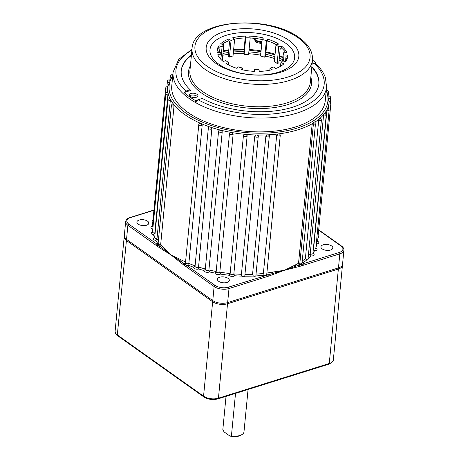 <?xml version="1.0" encoding="UTF-8"?>
<svg xmlns="http://www.w3.org/2000/svg" width="459" height="459" viewBox="0 0 459 459"><rect width="100%" height="100%" fill="white"/><g stroke="black" fill="none" stroke-linecap="round" stroke-linejoin="round"><path stroke-width="0.69" d="M322.184 248.893A5.984 2.949 -174.5 0 1 320.933 246.844A5.984 2.949 -174.5 0 1 325.087 244.469A5.984 2.949 -174.5 0 1 331.593 245.944A5.984 2.949 -174.5 0 1 332.844 247.992A5.984 2.949 -174.5 0 1 328.69 250.367A5.984 2.949 -174.5 0 1 322.184 248.893M218.679 281.304A5.984 2.949 -174.5 0 1 217.428 279.261A5.984 2.949 -174.5 0 1 221.582 276.88A5.984 2.949 -174.5 0 1 228.089 278.361A5.984 2.949 -174.5 0 1 229.339 280.403A5.984 2.949 -174.5 0 1 225.185 282.784A5.984 2.949 -174.5 0 1 218.679 281.304M138.142 224.112A5.984 2.949 -174.5 0 1 136.891 222.064A5.984 2.949 -174.5 0 1 141.045 219.689A5.984 2.949 -174.5 0 1 147.551 221.163A5.984 2.949 -174.5 0 1 148.802 223.212A5.984 2.949 -174.5 0 1 144.648 225.587A5.984 2.949 -174.5 0 1 138.142 224.112M276.685 135.267L263.374 273.466L264.269 275.205A1.859 0.918 5.5 0 0 266.696 274.895L280.265 135.239A1.859 0.918 -174.5 0 1 278.974 135.979A1.859 0.918 -174.5 0 1 276.949 135.514A1.859 0.918 -174.5 0 1 276.685 135.267L278.028 133.971A81.094 39.939 -174.5 0 1 268.308 134.82L269.479 135.893A1.859 0.918 -174.5 0 1 269.536 136.174A1.859 0.918 -174.5 0 1 268.245 136.914A1.859 0.918 -174.5 0 1 266.22 136.455A1.859 0.918 -174.5 0 1 265.876 136.076L267.276 134.866A81.094 39.939 -174.5 0 1 257.166 135.003L258.4 136.174A1.859 0.918 -174.5 0 1 258.451 136.438A1.859 0.918 -174.5 0 1 257.16 137.172A1.859 0.918 -174.5 0 1 255.135 136.713A1.859 0.918 -174.5 0 1 254.745 136.099L241.434 274.298L241.801 276.123A82.425 40.593 -174.5 0 1 234.756 275.756A3.19 1.572 -174.5 0 1 229.38 275.652A3.19 1.572 -174.5 0 1 228.932 275.228A82.425 40.593 -174.5 0 1 220.492 274.092A3.19 1.572 -174.5 0 1 215.403 273.771A3.19 1.572 -174.5 0 1 214.795 273.071A82.425 40.593 -174.5 0 1 209.459 271.917A3.19 1.572 -174.5 0 1 204.496 271.527A3.19 1.572 -174.5 0 1 203.825 270.483A82.425 40.593 -174.5 0 1 198.758 268.991L198.546 267A81.094 39.939 5.5 0 0 205.299 268.997M209.459 271.917L208.925 269.921A81.094 39.939 5.5 0 0 216.183 271.487M220.492 274.092L219.838 272.147A81.094 39.939 5.5 0 0 230.148 273.535L230.148 273.535A1.859 0.918 5.5 0 0 230.538 274.172A1.859 0.918 5.5 0 0 232.558 274.631A1.859 0.918 5.5 0 0 233.855 273.891A1.859 0.918 5.5 0 0 233.855 273.868A81.094 39.939 5.5 0 0 241.434 274.298M234.756 275.756L233.855 273.868L247.154 135.715M254.745 136.099L256.208 134.986A81.094 39.939 -174.5 0 1 245.949 134.407L247.16 135.669A1.859 0.918 -174.5 0 1 247.16 135.692A1.859 0.918 -174.5 0 1 245.869 136.432A1.859 0.918 -174.5 0 1 243.844 135.973A1.859 0.918 -174.5 0 1 243.454 135.336A1.859 0.918 -174.5 0 1 243.454 135.33L244.888 134.309A81.094 39.939 -174.5 0 1 231.956 132.571L233.149 133.942A1.859 0.918 -174.5 0 1 231.755 134.556A1.859 0.918 -174.5 0 1 229.867 134.091A1.859 0.918 -174.5 0 1 229.477 133.454A1.859 0.918 -174.5 0 1 229.523 133.294L230.923 132.381A81.094 39.939 -174.5 0 1 221.06 130.253L222.231 131.722A1.859 0.918 -174.5 0 1 220.825 132.312A1.859 0.918 -174.5 0 1 218.96 131.842A1.859 0.918 -174.5 0 1 218.57 131.205L219.104 130.207L220.159 130.023A81.094 39.939 -174.5 0 1 210.784 127.263L211.851 128.801A1.859 0.918 -174.5 0 1 208.742 128.715A1.859 0.918 -174.5 0 1 208.352 128.078L208.891 127.074L209.849 126.948A81.094 39.939 -174.5 0 1 201.197 123.62L200.348 123.569L200.342 123.253A81.094 39.939 5.5 0 0 201.197 123.62L202.167 125.232A1.859 0.918 -174.5 0 1 199.195 125.049A1.859 0.918 -174.5 0 1 198.804 124.412L199.55 123.259L200.342 123.253A81.094 39.939 -174.5 0 1 184.616 114.498A81.094 39.939 -174.5 0 1 173.611 104.268A81.094 39.939 -174.5 0 1 173.215 103.751L172.991 104.141L173.611 104.268L174.007 106.063A1.859 0.918 -174.5 0 1 171.832 105.616A1.859 0.918 -174.5 0 1 171.448 104.979L172.945 103.579L173.215 103.751A81.094 39.939 -174.5 0 1 170.077 98.696L170.3 100.51L156.995 238.714L155.882 240.453A3.19 1.572 -174.5 0 1 153.908 239.724A3.19 1.572 -174.5 0 1 154.482 237.55A82.425 40.593 -174.5 0 1 153.524 234.767A3.19 1.572 -174.5 0 1 151.751 234.073A3.19 1.572 -174.5 0 1 152.531 231.835M170.3 100.51A1.859 0.918 -174.5 0 1 168.373 100.045A1.859 0.918 -174.5 0 1 167.983 99.408L169.819 98.169A81.094 39.939 -174.5 0 1 168.063 93.028L154.803 233.057L153.524 234.767M329.172 101.445L330.233 101.812L330.899 103.206A1.859 0.918 -174.5 0 1 328.954 103.941L329.069 102.776M327.634 108.278L328.489 108.622L329.155 110.011A1.859 0.918 -174.5 0 1 326.888 110.699L327.296 108.932L327.829 108.553L327.519 108.433A81.094 39.939 -174.5 0 1 327.296 108.932A81.094 39.939 -174.5 0 1 324.444 113.614A81.094 39.939 -174.5 0 1 324.111 114.039L324.903 113.746L324.656 113.465L325.563 113.815L326.229 115.209A1.859 0.918 -174.5 0 1 323.52 115.783L324.111 114.039A81.094 39.939 -174.5 0 1 319.923 118.382A81.094 39.939 -174.5 0 1 319.424 118.806L320.227 118.273L320.749 118.531L321.415 119.925A1.859 0.918 -174.5 0 1 318.672 120.487L319.424 118.806A81.094 39.939 -174.5 0 1 315.109 121.996L315.19 123.282M229.523 133.294L216.166 271.653A1.859 0.918 5.5 0 0 216.556 272.29A1.859 0.918 5.5 0 0 218.444 272.755A1.859 0.918 5.5 0 0 219.838 272.147L233.149 133.942M167.73 93.016L167.96 92.546L167.374 92.913L168.063 93.028A81.094 39.939 -174.5 0 1 167.96 92.546A81.094 39.939 -174.5 0 1 167.621 87.434L167.179 92.379M210.784 127.263A81.094 39.939 -174.5 0 1 209.849 126.948L210.784 127.263M221.06 130.253A81.094 39.939 -174.5 0 1 220.159 130.023L220.113 130.367L221.06 130.253M231.956 132.571A81.094 39.939 -174.5 0 1 230.923 132.381L231.956 132.571M245.949 134.407A81.094 39.939 -174.5 0 1 244.888 134.309L245.949 134.407M257.166 135.003A81.094 39.939 -174.5 0 1 256.208 134.986L257.166 135.003M268.308 134.82A81.094 39.939 -174.5 0 1 267.276 134.866L268.308 134.82M198.758 268.991A3.19 1.572 -174.5 0 1 194.277 268.395A3.19 1.572 -174.5 0 1 193.618 267.253A82.425 40.593 -174.5 0 1 188.844 265.422A3.19 1.572 -174.5 0 1 187.088 265.503A1.061 0.7 125.4 0 0 186.159 266.69L183.198 264.585A1.061 0.7 125.4 0 1 184.122 263.403A3.19 1.572 -174.5 0 1 184.134 263.374A82.425 40.593 -174.5 0 1 183.99 263.305A1.061 0.7 125.4 0 0 183.066 264.493L171.087 255.003L181.104 259.828A1.331 0.729 -62.7 0 1 180.525 261.091L215.047 285.36A9.57 4.716 5.5 0 0 228.433 287.162L272.635 273.495A1.331 0.585 79.4 0 1 272.399 272.124L284.494 270.271L295.217 264.981A81.094 39.939 5.5 0 0 298.534 263.254L312.195 123.769A81.094 39.939 -174.5 0 1 279.015 133.844A81.094 39.939 -174.5 0 1 278.028 133.971L279.944 134.171L280.265 135.239M315.058 123.11L315.121 123.207C314.581 122.765 313.99 123.121 313.365 124.274L312.195 123.769C313.118 122.346 314.088 121.755 315.109 121.996A1.331 1.09 155.3 0 0 314.994 123.006L314.994 123.328M329.172 101.617A81.094 39.939 -174.5 0 1 329.132 102.139L329.573 101.749L329.172 101.617M286.066 61.242A55.837 27.5 5.5 0 0 285.573 61.001M282.761 59.699A55.837 27.5 5.5 0 0 279.267 58.27M274.832 56.715A55.837 27.5 5.5 0 0 265.744 54.265M260.844 53.301A55.837 27.5 5.5 0 0 248.853 51.89M244.01 51.683A55.837 27.5 5.5 0 0 233.407 51.987M228.513 52.51A55.837 27.5 5.5 0 0 222.948 53.433M282.17 61.363A55.837 27.5 5.5 0 0 279.089 60.118M274.654 58.557A55.837 27.5 5.5 0 0 265.566 56.107M260.666 55.143A55.837 27.5 5.5 0 0 248.675 53.732M243.895 53.525A55.837 27.5 5.5 0 0 233.229 53.835M228.335 54.351A55.837 27.5 5.5 0 0 222.77 55.275M183.984 93.929L183.606 94.049A77.106 37.977 5.5 0 0 189.194 98.542A77.106 37.977 5.5 0 0 195.809 102.718L198.139 99.752L202.362 98.427A69.131 34.046 5.5 0 0 275.566 110.843A69.131 34.046 5.5 0 0 318.873 83.877A69.131 34.046 5.5 0 0 311.85 66.641M183.606 94.049A77.106 37.977 -174.5 0 1 173.089 72.161L171.758 85.982A77.106 37.977 5.5 0 0 187.863 112.363A77.106 37.977 5.5 0 0 271.722 131.389A77.106 37.977 5.5 0 0 325.259 100.762L326.59 86.94A77.106 37.977 -174.5 0 1 277.752 117.091A77.106 37.977 -174.5 0 1 195.809 102.718M343.9 250.235A10.637 5.238 -174.5 0 1 339.821 253.838L300.083 266.283A1.061 0.602 -107.4 0 0 299.52 264.9L339.258 252.456A9.57 4.716 5.5 0 0 340.928 245.938A1.061 0.7 125.4 0 1 341.456 245.99C343.177 247.217 343.992 248.629 343.9 250.235L342.546 264.286A10.637 5.238 -174.5 0 1 338.467 267.89L227.641 302.596A10.637 5.238 -174.5 0 1 212.769 300.593L126.529 239.351A10.637 5.238 -174.5 0 1 124.303 235.714L125.657 221.663A10.637 5.238 -174.5 0 0 127.883 225.3A1.061 0.7 -54.6 0 1 128.807 224.118L159.858 246.167L171.087 255.003L158.934 247.355A1.061 0.7 -54.6 0 1 159.858 246.167A82.425 40.593 -174.5 0 1 159.784 246.081A3.19 1.572 -174.5 0 1 159.726 246.076A1.061 0.7 -54.6 0 0 158.803 247.258L155.842 245.158A1.061 0.7 -54.6 0 1 156.766 243.97A3.19 1.572 -174.5 0 1 157.615 243.241A82.425 40.593 -174.5 0 1 155.882 240.453M328.954 103.941L328.501 108.628M329.132 102.139A81.094 39.939 -174.5 0 1 329.12 102.294A81.094 39.939 -174.5 0 1 327.519 108.433L327.669 108.961M326.888 110.699L313.583 248.904A1.859 0.918 5.5 0 0 315.849 248.216L315.798 248.382M323.52 115.783L310.209 253.988A1.859 0.918 5.5 0 0 312.923 253.408L312.872 253.58M318.672 120.487L305.367 258.692L306.687 260.018A1.859 0.918 5.5 0 0 308 259.278L321.415 119.925M265.876 136.076L252.57 274.275L253.311 276.066A1.859 0.918 5.5 0 0 255.852 275.939L269.381 135.371M233.849 273.92L247.16 135.669M243.454 135.325L230.148 273.535L228.932 275.228M222.231 131.722L208.925 269.921A1.859 0.918 5.5 0 1 207.52 270.512A1.859 0.918 5.5 0 1 205.649 270.047A1.859 0.918 5.5 0 1 205.265 269.41L218.57 131.205M211.851 128.801L198.546 267A1.859 0.918 5.5 0 1 195.436 266.914A1.859 0.918 5.5 0 1 195.046 266.277L208.352 128.078M202.167 125.232L188.861 263.432A81.094 39.939 5.5 0 0 195.092 265.83M191.432 55.046A69.131 34.046 5.5 0 0 181.248 70.623A69.131 34.046 5.5 0 0 190.158 89.763L185.935 91.089L184.329 92.293M170.077 98.696A81.094 39.939 -174.5 0 1 169.819 98.169L169.526 98.565L170.077 98.696M167.621 87.434A81.094 39.939 -174.5 0 1 167.661 86.906L167.219 87.302L167.621 87.434M241.801 276.123A1.859 0.918 5.5 0 0 244.785 276.186L258.308 135.657M300.083 266.283L284.494 270.271L268.899 276.048L228.995 288.545A10.637 5.238 -174.5 0 1 214.118 286.542L186.159 266.69M174.007 106.063L160.702 244.263L159.784 246.081M162.119 249.375A1.061 0.746 -60.1 0 1 162.606 248.371A1.331 0.998 135.6 0 0 163.352 247.223L171.087 255.003L180.525 261.091A1.061 0.654 130.3 0 0 179.928 262.02M171.448 104.979L158.137 243.184A1.859 0.918 5.5 0 0 158.349 243.672L158.751 243.953A1.331 0.734 -62.5 0 1 158.166 245.215A1.061 0.654 -49.8 0 0 157.569 246.144M184.478 265.25A1.061 0.746 120 0 1 184.966 264.246A1.331 0.998 135.4 0 0 185.711 263.099L186.107 263.38A1.859 0.918 5.5 0 0 188.861 263.432L188.844 265.422M301.718 265.554A1.061 0.557 -112.1 0 0 301.368 264.499A1.331 0.585 79.3 0 1 301.127 263.127L301.643 262.967A1.859 0.918 5.5 0 0 302.114 262.428L302.108 262.628M312.097 64.065L314.185 63.411L315.637 63.64C320.348 67.955 323.584 72.556 325.356 77.445L326.59 86.94M190.072 90.653L190.158 89.763M313.365 124.274L299.865 263.116A1.859 0.918 5.5 0 0 301.127 263.127M302.297 265.371A1.061 0.648 -102.3 0 0 302.079 264.275A1.331 0.895 64.5 0 1 301.643 262.967M295.217 264.981A1.331 0.901 -115.7 0 0 295.659 266.283L299.52 264.9A3.19 1.572 -174.5 0 1 299.463 264.889A82.425 40.593 -174.5 0 1 299.354 264.952A1.061 0.602 -107.4 0 1 299.911 266.335M272.985 274.551A1.061 0.551 67.8 0 0 272.635 273.495L284.494 270.271L295.659 266.283A1.061 0.648 77.8 0 1 295.871 267.385M315.035 123.081A1.331 1.09 155.3 0 1 314.994 123.006L315.425 124.228A1.859 0.918 -174.5 0 1 313.17 124.917A1.331 0.654 -174.5 0 0 311.839 125.055M158.12 243.276L157.615 243.241M158.349 243.672A1.331 0.998 -44.6 0 1 157.609 244.819A1.061 0.746 -60 0 0 157.116 245.823M214.795 273.071L216.212 271.493A1.859 0.918 5.5 0 0 216.166 271.653L216.132 271.808M203.825 270.483L205.265 269.41M193.618 267.253L195.046 266.277M184.925 265.572A1.061 0.654 130.2 0 1 185.522 264.642A1.331 0.734 117.5 0 0 186.107 263.38M184.134 263.374L185.235 262.978M317.605 241.291A3.19 1.572 -174.5 0 1 318.77 242.845A3.19 1.572 -174.5 0 1 316.79 243.936L316.291 243.603M315.861 248.095A3.19 1.572 -174.5 0 1 316.974 249.782A3.19 1.572 -174.5 0 1 314.513 250.78L313.583 248.904A81.094 39.939 5.5 0 1 313.302 249.444M314.513 250.78A82.425 40.593 -174.5 0 1 312.975 253.311A3.19 1.572 -174.5 0 1 313.945 255.141A3.19 1.572 -174.5 0 1 310.915 255.956L310.209 253.988A81.094 39.939 5.5 0 1 308.31 256.053M266.696 274.895A82.425 40.593 -174.5 0 0 268.337 274.666A1.061 0.602 72.6 0 1 268.899 276.048M303.892 265.09A1.061 0.602 -107.4 0 0 303.33 263.707A3.19 1.572 -174.5 0 0 302.9 262.806A1.331 0.987 56.6 0 1 302.142 262.135M183.944 94.359A77.106 37.977 5.5 0 0 189.194 98.542A77.106 37.977 5.5 0 0 195.333 102.449L195.511 100.607A77.106 37.977 5.5 0 1 189.372 96.7A77.106 37.977 5.5 0 1 184.122 92.517L183.944 94.359M254.039 38.281L257.097 41.706L261.871 42.647M261.773 43.628L256.34 42.463L253.448 38.223M197.009 94.307A4.389 2.163 5.5 0 0 192.235 93.229A4.389 2.163 5.5 0 0 189.188 94.967A4.389 2.163 5.5 0 0 190.106 96.47A4.389 2.163 5.5 0 0 194.874 97.555A4.389 2.163 5.5 0 0 197.921 95.811A4.389 2.163 5.5 0 0 197.009 94.307M197.416 96.688A4.389 2.163 5.5 0 0 196.831 96.155A4.389 2.163 5.5 0 0 189.521 95.931M289.095 40.449A46.531 22.916 5.5 0 0 224.026 31.688A46.531 22.916 5.5 0 0 215.908 63.371A46.531 22.916 5.5 0 0 280.977 72.132A46.531 22.916 5.5 0 0 289.095 40.449M285.768 43.278A42.532 20.948 5.5 0 0 226.293 35.268A42.532 20.948 5.5 0 0 218.874 64.231A42.532 20.948 5.5 0 0 278.349 72.235A42.532 20.948 5.5 0 0 285.768 43.278M228.456 64.874L228.674 62.573L225.948 63.428A35.36 17.419 5.5 0 0 236.999 68.38L238.296 66.888A31.906 15.715 5.5 0 0 242.472 68.03L241.17 69.521A35.36 17.419 5.5 0 0 254.917 71.374L254.441 69.642A31.906 15.715 5.5 0 0 258.905 69.659L259.381 71.392A35.36 17.419 5.5 0 0 272.141 69.648L270.024 68.144A31.906 15.715 5.5 0 0 273.575 67.031L275.698 68.534A35.36 17.419 5.5 0 0 284.052 63.663L280.856 62.785A31.906 15.715 5.5 0 0 282.555 60.84L285.75 61.718A35.36 17.419 5.5 0 0 287.523 57.145A35.36 17.419 5.5 0 0 287.466 55.023L284.046 55.011A31.906 15.715 5.5 0 0 283.427 52.751L286.846 52.768A35.36 17.419 5.5 0 0 281.459 46.043L278.733 46.898A31.906 15.715 5.5 0 0 275.968 44.93L278.693 44.081A35.36 17.419 5.5 0 0 267.649 39.13L266.346 40.621A31.906 15.715 5.5 0 0 262.175 39.48L263.472 37.988A35.36 17.419 5.5 0 0 249.725 36.135L250.201 37.867A31.906 15.715 5.5 0 0 245.737 37.845L245.267 36.118A35.36 17.419 5.5 0 0 232.501 37.862L234.624 39.365A31.906 15.715 5.5 0 0 231.066 40.478L228.949 38.975A35.36 17.419 5.5 0 0 220.59 43.846L223.785 44.724A31.906 15.715 5.5 0 0 222.093 46.669L218.891 45.791A35.36 17.419 5.5 0 0 217.124 50.364A35.36 17.419 5.5 0 0 217.176 52.487L220.595 52.498A31.906 15.715 5.5 0 0 221.215 54.753L217.796 54.741A35.36 17.419 5.5 0 0 223.183 61.466L225.908 60.611A31.906 15.715 5.5 0 0 227.228 61.615A31.906 15.715 5.5 0 0 228.674 62.573M312.481 60.066A77.106 37.977 5.5 0 1 315.907 62.9L314.53 63.331M184.122 92.517L190.445 90.538A69.131 34.046 -174.5 0 1 190.112 90.222M181.225 70.852A69.131 34.046 -174.5 0 1 191.386 55.505M197.789 99.89L195.511 100.607M311.804 67.1A69.131 34.046 -174.5 0 1 318.85 84.106M195.884 102.277L195.333 102.449M315.907 62.9L315.821 63.812M280.518 66.291L280.856 62.785M269.823 70.198L270.024 68.144M254.28 71.346L254.441 69.642M242.3 69.779L242.472 68.03M220.785 59.257L221.215 54.753M220.871 59.349L222.093 46.669M219.511 52.492L219.947 47.971L218.713 47.633L218.891 45.791M222.254 60.68L223.785 44.724M234.624 39.365L233.023 55.952A31.906 15.715 5.5 0 0 229.471 57.065L228.163 56.136L229.586 41.396L228.771 40.817L228.949 38.975M229.471 57.065L231.066 40.478M250.201 37.867L248.606 54.449A31.906 15.715 5.5 0 0 244.142 54.432L243.849 53.364L245.267 36.118M244.142 54.432L245.737 37.845M276.536 44.758A35.36 17.419 5.5 0 0 267.471 40.971L266.972 41.545L265.549 56.291L264.751 57.209A31.906 15.715 5.5 0 0 260.574 56.061L262.175 39.48M267.471 40.971L267.649 39.13M264.751 57.209L266.346 40.621M285.739 52.762A35.36 17.419 5.5 0 0 281.281 47.885L280.237 48.218L278.814 62.958L277.138 63.48A31.906 15.715 5.5 0 0 274.373 61.517L275.968 44.93M281.281 47.885L281.459 46.043M277.138 63.48L278.733 46.898M282.646 60.863L283.427 52.751M287.386 58.058A35.36 17.419 5.5 0 0 287.288 56.864L285.974 56.859L285.509 61.649M287.288 56.864L287.466 55.023M283.461 61.087L284.046 55.011M218.713 47.633A35.36 17.419 5.5 0 0 217.084 51.293M228.771 40.817A35.36 17.419 5.5 0 0 222.116 44.265M245.089 37.959A35.36 17.419 5.5 0 0 234.4 39.204M262.164 39.572A35.36 17.419 5.5 0 0 250.189 38.005M241.841 434.644L240.671 435.321A9.306 4.584 -174.5 0 1 238.978 436.044A9.306 4.584 -174.5 0 1 229.948 436.05L231.428 435.872A10.637 5.238 5.5 0 0 239.902 435.471A10.637 5.238 5.5 0 0 241.841 434.644A10.637 5.238 5.5 0 0 243.981 431.867L248.067 389.467M229.948 436.05L224.078 431.885L222.816 429.756L226.035 396.369M235.519 393.397L231.428 435.872M342.425 264.854A10.637 5.238 -174.5 0 1 342.437 265.44A10.637 5.238 -174.5 0 1 338.358 269.043L227.532 303.749A10.637 5.238 -174.5 0 1 212.655 301.747L126.414 240.505A10.637 5.238 -174.5 0 1 124.194 236.861A10.637 5.238 -174.5 0 1 124.314 236.293M167.983 99.408L154.677 237.607A1.859 0.918 5.5 0 0 155.062 238.244A1.859 0.918 5.5 0 0 156.995 238.714A81.094 39.939 5.5 0 0 158.349 241.027M168.109 94.858A1.859 0.918 -174.5 0 1 166.215 94.393A1.859 0.918 -174.5 0 1 165.831 93.756L152.52 231.956A1.859 0.918 5.5 0 0 152.91 232.593A1.859 0.918 5.5 0 0 154.803 233.057A81.094 39.939 5.5 0 0 155.033 233.912M152.738 229.678A82.425 40.593 -174.5 0 1 152.732 228.995A3.19 1.572 -174.5 0 1 151.596 228.462A3.19 1.572 -174.5 0 1 152.377 226.224M167.483 89.235A1.859 0.918 -174.5 0 1 166.06 88.782A1.859 0.918 -174.5 0 1 165.67 88.145L152.365 226.344A1.859 0.918 5.5 0 0 152.755 226.981A1.859 0.918 5.5 0 0 152.985 227.119M326.533 90.171L327.921 90.549L328.587 91.943A1.859 0.918 -174.5 0 1 327.812 92.592M327.112 90.859L327.267 90.48L326.877 90.354M328.638 95.828L330.078 96.201L330.744 97.595A1.859 0.918 -174.5 0 1 329.12 98.346M328.874 96.51L329.419 96.138L328.776 96.011M168.596 82.322A1.859 0.918 -174.5 0 1 167.805 81.972A1.859 0.918 -174.5 0 1 167.415 81.335C167.598 80.21 168.338 79.751 169.629 79.958M169.44 80.107L168.964 80.491L169.228 80.606M171.109 76.986A1.859 0.918 -174.5 0 1 170.731 76.779A1.859 0.918 -174.5 0 1 170.341 76.142C170.53 74.903 171.391 74.478 172.923 74.863M172.532 74.943L171.89 75.299L172.182 75.414M172.722 75.97A79.763 39.285 5.5 0 0 185.775 113.017A79.763 39.285 5.5 0 0 282.107 131.544A79.763 39.285 5.5 0 0 326.223 90.75M302.257 260.976A81.094 39.939 5.5 0 0 305.367 258.692M267 273.007A81.094 39.939 5.5 0 0 272.399 272.124M256.254 274.092A81.094 39.939 5.5 0 0 263.374 273.466M245.169 274.379A81.094 39.939 5.5 0 0 252.57 274.275M261.951 41.792A74.45 36.668 5.5 0 0 256.053 41.012M191.896 50.174A74.45 36.668 5.5 0 0 185.935 91.089M153.914 210.262L130.476 217.6A9.57 4.716 5.5 0 0 128.807 224.118M152.864 221.186A3.19 1.572 -174.5 0 1 152.979 219.981M264.269 275.205A82.425 40.593 -174.5 0 1 255.852 275.939M253.311 276.066A82.425 40.593 -174.5 0 1 244.785 276.186M340.928 245.938L318.678 230.137M318.104 236.075A3.19 1.572 -174.5 0 1 317.926 237.951M316.79 243.936A82.425 40.593 -174.5 0 1 315.912 247.55M310.915 255.956A82.425 40.593 -174.5 0 1 308.041 258.859M306.687 260.018A82.425 40.593 -174.5 0 1 302.9 262.806A1.331 0.97 132.7 0 1 302.148 262.668M338.467 267.89L339.821 253.838A1.061 0.602 -107.4 0 0 339.258 252.456M227.641 302.596L228.995 288.545A1.061 0.602 72.6 0 0 228.433 287.162M212.769 300.593L214.118 286.542A1.061 0.7 125.4 0 1 215.047 285.36M155.842 245.158L127.883 225.3L126.529 239.351M158.751 243.953A1.859 0.918 5.5 0 0 160.702 244.263A81.094 39.939 5.5 0 0 163.352 247.223M181.104 259.828A81.094 39.939 5.5 0 0 185.556 261.991M198.804 124.412L185.499 262.611A1.859 0.918 5.5 0 0 185.711 263.099M316.435 242.134A1.859 0.918 5.5 0 0 317.594 241.405L317.542 241.577M198.139 99.752A74.45 36.668 5.5 0 0 295.619 109.603A74.45 36.668 5.5 0 0 314.185 63.411M299.463 264.889L299.865 263.116A1.331 0.654 -174.5 0 0 298.534 263.254A1.331 0.941 -119.2 0 0 299.463 264.889M153.937 210.033L130.069 217.509A1.061 0.602 72.6 0 1 130.476 217.6M310.829 77.255A61.816 30.449 -174.5 0 1 274.62 107.509A61.816 30.449 -174.5 0 1 201.398 92.936A61.816 30.449 -174.5 0 1 190.405 65.66M189.917 70.761A60.49 29.789 5.5 0 0 202.557 91.456A60.49 29.789 5.5 0 0 268.337 106.379A60.49 29.789 5.5 0 0 310.336 82.356L312.487 60.014A60.49 29.789 -174.5 0 1 270.489 84.037A60.49 29.789 -174.5 0 1 204.703 69.114A60.49 29.789 -174.5 0 1 192.069 48.419L189.917 70.761M207.02 66.153A57.828 28.481 5.5 0 0 287.891 77.043A57.828 28.481 5.5 0 0 297.983 37.667A57.828 28.481 5.5 0 0 217.107 26.777A57.828 28.481 5.5 0 0 207.02 66.153M217.141 52.194A58.362 28.745 -174.5 0 1 219.597 51.586M223.2 50.84A58.362 28.745 -174.5 0 1 228.76 49.997M233.642 49.526A58.362 28.745 -174.5 0 1 244.245 49.279M249.082 49.497A58.362 28.745 -174.5 0 1 261.073 50.897M265.979 51.838A58.362 28.745 -174.5 0 1 275.073 54.214M279.514 55.711A58.362 28.745 -174.5 0 1 283.014 57.077M285.831 58.31A58.362 28.745 -174.5 0 1 287.156 58.936M126.891 239.609L126.414 240.505L117.326 334.938L203.561 396.18A10.637 5.238 5.5 0 0 218.438 398.183L329.264 363.476A10.637 5.238 5.5 0 0 333.343 359.873C333.923 360.849 332.425 362.277 328.845 364.171A1.331 0.752 -107.4 0 0 329.264 363.476L338.358 269.043L338.105 268.004M115.1 331.3A10.637 5.238 5.5 0 0 117.326 334.938A1.331 0.878 125.4 0 0 117.602 335.695C116.167 334.967 115.335 333.498 115.1 331.3L124.194 236.861M213.137 300.846L212.655 301.747L203.561 396.18A1.331 0.878 125.4 0 0 203.836 396.937L117.602 335.695M227.28 302.705L227.532 303.749L218.438 398.183A1.331 0.752 -107.4 0 1 218.019 398.877L328.845 364.171M165.831 93.756C166.003 92.672 166.686 92.202 167.885 92.357M165.67 88.145C165.871 87.061 166.542 86.59 167.678 86.74L172.859 74.524M326.36 89.304L329.114 102.328M170.341 76.142L170.088 78.764M167.415 81.335L166.892 86.797M243.454 135.336L230.148 273.535M315.425 124.228L302.114 262.428M326.229 115.209L312.923 253.408M329.155 110.011L315.849 248.216M330.899 103.206L317.594 241.405M330.744 97.595L330.331 101.887M328.587 91.943L328.363 94.302M261.986 41.448L255.594 40.61M191.982 49.302L178.723 59.395L173.089 72.161M158.539 243.213L158.137 243.184M341.456 245.99L318.707 229.833M130.069 217.509C127.424 218.346 125.955 219.729 125.657 221.663M312.487 60.014C312.929 51.752 308.534 44.351 299.297 37.804C268.532 14.149 192.952 19.37 192.069 48.419M286.967 59.469L285.773 58.913M282.951 57.691L279.451 56.342M275.016 54.856L265.916 52.504M261.01 51.563L249.013 50.169M244.177 49.945L233.579 50.18M228.697 50.639L223.137 51.465M219.54 52.194L218.283 52.487M342.437 265.44L333.343 359.873M203.836 396.937C208.105 399.508 212.833 400.156 218.019 398.877"/></g></svg>
